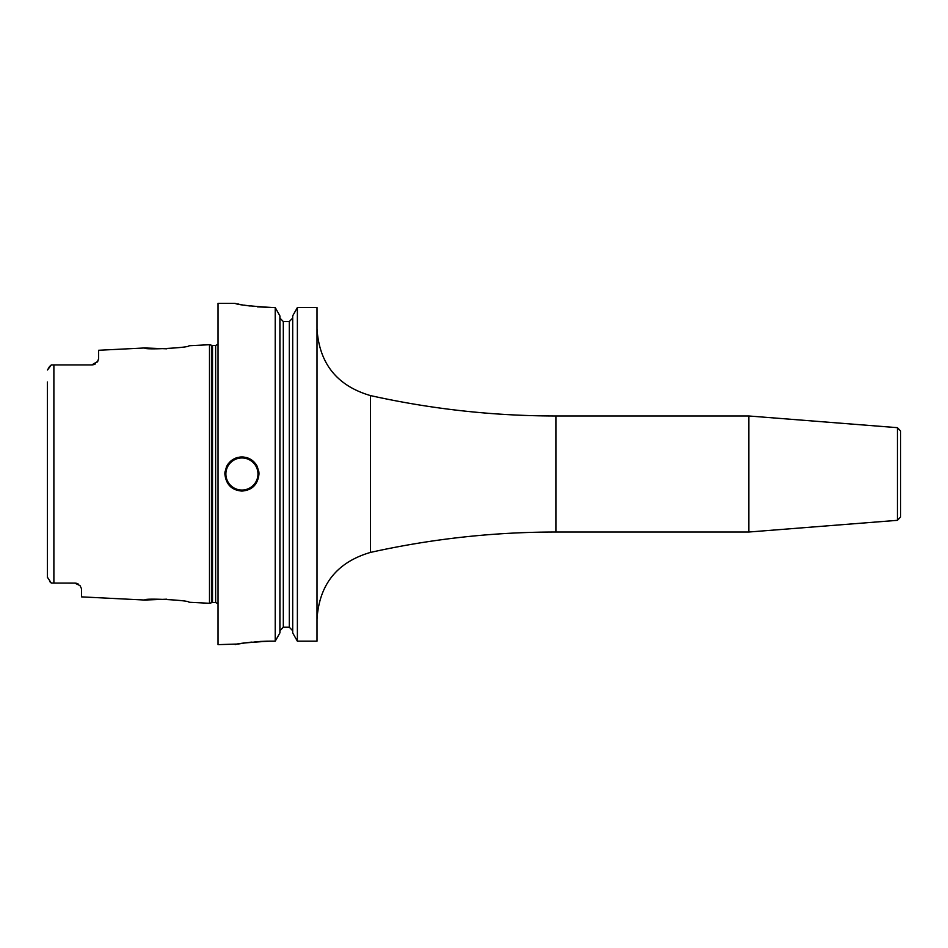 <?xml version="1.0" encoding="UTF-8"?>
<svg xmlns="http://www.w3.org/2000/svg" width="948" height="948" viewBox="0 0 948 948"><rect width="100%" height="100%" fill="white"/><g stroke="black" fill="none" stroke-linecap="round" stroke-linejoin="round"><path stroke-width="1.42" d="M98.592 358.854L97.727 361.425A6.826 6.826 0 0 1 97.36 362.006L98.592 358.854L98.592 350.274L144.665 347.963C143.267 350.168 190.465 347.75 189.031 345.736L209.508 344.716L209.508 603.284L189.031 602.264C190.465 600.25 143.278 597.832 144.665 600.037L166.824 599.195M75.319 583.103L51.31 583.067L49.77 581.645M74.702 583.067A6.826 6.826 0 0 1 75.342 583.103A6.826 6.826 0 0 0 74.702 583.067L80.011 585.603L81.528 588.755L81.528 596.873L144.665 600.037M77.855 583.838L77.25 583.565A6.826 6.826 0 0 0 76.978 583.458A6.826 6.826 0 0 1 77.274 583.577M76.598 583.34L75.959 583.186M47.424 577.545L47.4 574.749M51.31 583.067L47.4 577.225L47.4 381.997M47.4 566.003L47.4 390.078M75.994 583.198A6.826 6.826 0 0 1 76.634 583.352A6.826 6.826 0 0 0 75.994 583.198M77.89 583.861A6.826 6.826 0 0 1 78.483 584.217A6.826 6.826 0 0 0 77.89 583.861M53.882 583.067L53.882 364.933L51.31 364.933L47.507 369.993M47.507 369.981L49.45 366.698M50.031 366.082L51.31 364.933M53.882 364.933L91.766 364.933L51.725 364.933L91.766 364.933L97.727 361.425A6.826 6.826 0 0 1 97.36 362.006M92.383 364.897L92.975 364.814A6.826 6.826 0 0 1 92.359 364.897A6.826 6.826 0 0 0 92.963 364.826A6.826 6.826 0 0 1 92.359 364.897M95.392 363.878A6.826 6.826 0 0 1 94.824 364.21A6.826 6.826 0 0 0 95.392 363.878A6.826 6.826 0 0 1 94.824 364.21L94.847 364.198M144.665 347.963L166.836 348.805M94.208 364.47A6.826 6.826 0 0 1 93.579 364.684A6.826 6.826 0 0 0 94.208 364.47A6.826 6.826 0 0 1 93.579 364.684M235.104 303.36L218.04 303.36L218.04 644.64L238.339 644.024M257.501 306.856L272.645 307.543C249.988 306.157 237.474 304.758 235.104 303.36C237.474 304.758 249.988 306.157 272.645 307.543L275.216 307.543L275.216 641.192L269.232 641.192C247.594 642.483 236.242 643.633 235.163 644.628C238.09 643.372 249.443 642.223 269.232 641.192L266.862 641.204M266.696 641.215L259.835 641.452M255.901 641.725L254.882 641.808M251.931 642.08L249.561 642.341M246.658 642.708L243.269 643.194M241.088 643.55L238.458 644M258.994 474C257.785 484.582 252.097 490.27 241.93 491.064C231.762 490.27 226.074 484.582 224.866 474C226.074 463.418 231.762 457.73 241.93 456.936C252.097 457.73 257.785 463.418 258.994 474A17.064 17.064 0 0 0 258.84 471.713A17.064 17.064 0 0 1 258.994 474M317.011 307.543L297.376 307.543L317.011 307.543L317.011 641.192L297.376 641.192L292.695 632.909L292.695 315.874L297.376 307.543L297.376 641.192L292.695 632.909M237.747 303.917L238.979 304.166M240.176 304.403L242.001 304.746M244.205 305.126L245.402 305.327M247.108 305.588L250.142 306.026M252.381 306.311L253.839 306.477M297.376 307.543L292.695 315.874M292.695 318.054L289.282 321.562L292.695 318.054M283.31 321.562L289.282 321.562L289.282 627.232L292.695 630.728L289.282 627.232L283.31 627.232L279.897 630.728L283.31 627.232L283.31 321.562L279.897 318.054L283.31 321.562M275.216 307.543L279.897 315.874L275.216 307.543M279.897 632.909L275.216 641.192L279.897 632.909L279.897 315.874M224.866 474A17.064 17.064 0 0 1 225.02 471.713A17.064 17.064 0 0 0 224.866 474M226.252 467.269A17.064 17.064 0 0 1 226.963 465.8A17.064 17.064 0 0 0 226.252 467.269M227.283 465.255A17.064 17.064 0 0 1 228.539 463.418A17.064 17.064 0 0 0 227.283 465.255M231.715 460.337A17.064 17.064 0 0 1 233.54 459.14A17.064 17.064 0 0 0 231.715 460.337M235.519 458.192A17.064 17.064 0 0 1 237.593 457.493A17.064 17.064 0 0 0 235.519 458.192M239.749 457.078A17.064 17.064 0 0 1 244.11 457.078A17.064 17.064 0 0 0 239.749 457.078M257.607 467.269A17.064 17.064 0 0 0 256.659 465.373A17.064 17.064 0 0 1 257.607 467.269M256.576 465.255A17.064 17.064 0 0 0 255.32 463.418A17.064 17.064 0 0 1 256.576 465.255M252.144 460.337A17.064 17.064 0 0 0 250.319 459.14A17.064 17.064 0 0 1 252.144 460.337M248.352 458.192A17.064 17.064 0 0 0 246.267 457.493A17.064 17.064 0 0 1 248.352 458.192M748.825 474L748.825 415.982L555.907 415.982L555.907 532.018L748.825 532.018L748.825 474M897.46 427.678L897.46 520.322L900.6 516.921L900.6 431.079L897.46 427.678L748.825 415.982M209.508 603.284L211.617 602.715L211.617 345.285L209.508 344.716M211.617 602.715L212.506 602.596L212.506 345.404L211.617 345.285M212.506 602.596L215.646 602.596L215.646 345.404L212.506 345.404M241.93 490.045A16.045 16.045 0 0 1 225.885 474A16.045 16.045 0 0 1 241.93 457.955A16.045 16.045 0 0 1 257.974 474A16.045 16.045 0 0 1 241.93 490.045M317.011 328.956C319.298 363.605 337.097 385.812 370.431 395.577L370.431 552.423C337.097 562.188 319.298 584.395 317.011 619.044M215.646 602.596L218.04 603.58M215.646 345.404L218.04 344.42M370.431 552.423C431.506 538.843 493.339 532.041 555.907 532.018M370.431 395.577C431.506 409.157 493.339 415.959 555.907 415.982M897.46 520.322L748.825 532.018"/></g></svg>
